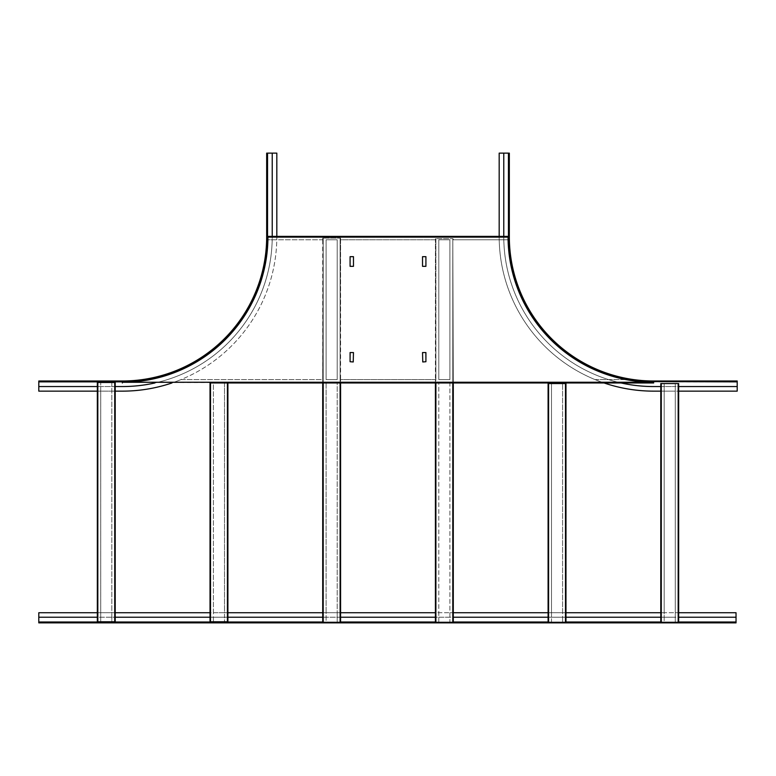 <?xml version="1.0" encoding="UTF-8"?>
<svg xmlns="http://www.w3.org/2000/svg" width="776" height="776" viewBox="0 0 776 776"><rect width="100%" height="100%" fill="white"/><g stroke="black" fill="none" stroke-linecap="round" stroke-linejoin="round"><path stroke-width="0.58" stroke-dasharray="3.88 2.91" d="M565.976 612.73L562.59 612.73L562.59 617.23L551.484 617.23L551.484 622.294L548.098 622.294L548.583 383.557L551.484 383.557L551.484 617.23L548.098 617.23M565.976 622.294L565.976 383.557L562.59 383.557L565.491 383.557L565.976 622.294L562.59 622.294L562.59 383.557L562.59 612.73L548.098 612.73M660.793 386.555L675.285 386.555L675.285 383.557L678.175 383.557L678.66 622.294L675.285 622.294L675.285 617.23L661.278 617.23L660.793 612.73M565.491 383.557L565.491 617.23L562.59 617.23L562.59 622.294L548.583 622.294L548.583 383.557L551.484 383.557L551.484 622.294L548.583 622.294L548.098 383.557L565.491 383.557L565.491 622.294L548.583 622.294M678.66 612.73L678.175 617.23L675.285 617.23L675.285 612.73L664.169 612.73L664.169 622.294L661.278 622.294L660.793 383.557L664.169 383.557L664.169 622.294L660.793 622.294L660.793 617.23M565.976 617.23L565.491 622.294M210.315 382.49L210.024 382.975L213.41 382.937L213.41 621.77L210.509 621.77L210.509 382.975L227.416 382.937L227.416 621.77L224.516 621.77L224.516 382.49L227.611 382.49L227.416 612.73L224.516 612.73L224.516 382.49L227.416 382.49M210.024 621.77L210.509 382.937L227.416 382.975L227.416 621.77L224.516 621.77L224.516 617.23L213.41 617.23L213.41 621.77L210.509 621.77L227.901 621.77L227.611 382.49M210.509 621.77L210.509 382.49L213.41 382.49L213.41 612.73L210.024 612.73M227.901 612.73L227.416 617.23L224.516 617.23L224.516 612.73L213.41 612.73L213.41 617.23L210.024 617.23M224.516 382.937L227.416 382.937M210.509 382.49L213.41 382.937M340.586 617.23L323.204 617.23L322.719 612.73M322.719 622.294L322.719 382.937L326.104 382.937L326.104 622.294L322.719 622.294L322.719 617.23M227.901 617.23L227.416 621.77M323.204 622.294L323.204 382.937L340.111 382.975L340.111 622.294L323.204 622.294L340.111 622.294L337.211 622.294L337.211 612.73L326.104 612.73L326.104 622.294L323.204 622.294L323.204 382.975L340.586 382.937L340.586 622.294M503.769 236.389L503.769 236.68A149.875 149.875 0 0 0 503.769 237.116A149.875 149.875 0 0 0 503.808 239.774L452.796 239.774L453.281 382.49L452.796 238.659L452.796 622.294L449.896 622.294L449.896 617.23L438.789 617.23L438.789 622.294L435.889 622.294L435.889 382.937L438.789 382.937L438.789 622.294L435.414 622.294L435.889 238.659L435.889 239.774L340.111 239.774L340.111 379.6L435.889 379.6L435.414 239.774L340.111 239.774M435.414 382.248L435.414 379.6L340.586 379.6L340.586 382.49L435.414 382.49L340.586 382.248M453.281 617.23L452.796 622.294L449.896 622.294L449.896 382.937L452.796 382.937L452.796 622.294L435.889 622.294L435.889 617.23L438.789 617.23L438.789 612.73L435.414 612.73M453.281 612.73L452.796 617.23L449.896 617.23L449.896 612.73L438.789 612.73L438.789 382.937M499.181 236.389L499.181 236.68A154.463 154.463 0 0 0 602.001 382.248L435.889 382.49L435.889 238.659L452.796 238.659L452.796 382.49L435.889 382.248L435.414 617.23M340.586 612.73L340.111 622.294L337.211 622.294L337.211 382.248L337.211 612.73L340.111 612.73L340.586 382.937M449.896 239.774L438.789 239.774L438.789 379.6L449.896 379.6L449.896 239.774L438.789 239.774L438.789 379.6L449.896 379.6L449.896 239.774M604.097 382.975A154.463 154.463 0 0 1 602.001 382.248L618.006 382.248A149.875 149.875 0 0 0 621.11 382.975M322.719 382.937L323.204 382.248L122.356 382.248L653.644 382.248A145.568 145.568 0 0 1 508.067 237.116A145.568 145.568 0 0 0 508.105 239.774L503.808 239.774A149.875 149.875 0 0 0 618.006 382.248L653.644 382.248L653.644 382.975L122.356 382.49L322.719 382.49L322.719 238.125L340.111 238.125L323.204 238.125L323.204 382.49L452.796 382.248L452.796 612.73L449.896 612.73L449.896 382.937M435.414 238.659L435.414 382.49L653.644 382.975M340.111 379.6L340.586 238.125L340.586 382.49L323.204 382.49L340.111 382.49L340.111 238.125L340.111 382.248L323.204 382.248L323.204 238.125L323.204 382.49M727.587 622.294L731.69 622.294L725.899 622.294L731.69 622.876L725.899 622.876L727.587 622.876L727.587 622.294M59.325 622.294L61.74 622.294L57.637 622.876L61.74 622.876L59.325 622.876L59.325 622.294M61.74 622.294L63.428 622.294L61.74 622.294L61.74 622.876L63.428 622.876L61.74 622.876L61.74 622.294M44.833 622.294L47.249 622.294L43.146 622.876L47.249 622.876L44.833 622.876L44.833 622.294M47.249 622.294L48.946 622.294L47.249 622.294L47.249 622.876L48.946 622.876L47.249 622.876L47.249 622.294M736.036 622.294L38.8 622.294M713.095 622.294L717.208 622.294L711.408 622.294L717.208 622.876L711.408 622.876L713.095 622.876L713.095 622.294M678.66 383.557L678.175 622.294L661.278 622.294L661.278 383.557L664.169 383.557L664.169 391.143L675.285 391.143L675.285 386.555L678.66 386.555M678.66 617.23L678.175 622.294L675.285 622.294L675.285 383.557L678.175 383.557L660.793 383.557M678.175 622.294L661.278 622.294M452.796 622.294L435.889 622.294M595.056 379.6L625.96 379.6A145.568 145.568 0 0 0 653.644 382.248A145.568 145.568 0 0 1 625.96 379.6L595.056 379.6M660.793 391.143L664.169 391.143L664.169 612.73L661.278 612.73L661.278 383.557M154.89 382.975A149.875 149.875 0 0 0 272.192 239.774L267.895 239.774A145.568 145.568 0 0 0 267.933 237.116L267.933 236.389L508.067 236.389L508.067 237.116L272.23 237.116A149.875 149.875 0 0 0 272.23 236.68L272.23 236.389M508.746 159.158L508.746 161.573L508.746 157.47L508.746 159.158L509.328 159.158L509.328 157.47L509.328 161.573L509.328 159.158L508.746 159.158M508.746 161.573L508.746 163.27L508.746 161.573L509.328 161.573L509.328 163.27L509.328 161.573L508.746 161.573M508.455 153.124L499.181 153.124L499.181 236.68A154.463 154.463 0 0 0 653.644 391.143L737.2 391.143L737.2 381.87L653.644 381.87L653.644 380.997A144.317 144.317 0 0 1 509.328 236.68L508.455 236.68L508.455 153.124L509.328 153.124L509.328 236.68A144.317 144.317 0 0 0 653.644 380.997L737.2 380.997L737.2 381.579L653.644 381.579A144.899 144.899 0 0 1 508.746 236.68L508.746 153.124M508.746 173.649L508.746 176.065L508.746 171.962L508.746 173.649L509.328 173.649L509.328 171.962L509.328 176.065L509.328 173.649L508.746 173.649M508.746 176.065L508.746 177.752L508.746 176.065L509.328 176.065L509.328 177.752L509.328 176.065L508.746 176.065M737.2 386.555L653.644 386.555A149.875 149.875 0 0 1 503.769 236.68L503.769 153.124M716.675 381.579L714.26 381.579L718.363 381.579L714.26 380.997L718.363 380.997L716.675 380.997L716.675 381.579M714.26 381.579L712.572 381.579L714.26 381.579L714.26 380.997L712.572 380.997L714.26 380.997L714.26 381.579M731.167 381.579L728.751 381.579L732.854 381.579L728.751 380.997L732.854 380.997L731.167 380.997L731.167 381.579M728.751 381.579L727.054 381.579L728.751 381.579L728.751 380.997L727.054 380.997L728.751 380.997L728.751 381.579M737.2 380.997L737.2 381.87M678.175 383.557L678.175 612.73L675.285 612.73L675.285 391.143L678.66 391.143M322.719 382.248L323.204 239.774L272.192 239.774A149.875 149.875 0 0 0 272.23 237.116L267.933 237.116A145.568 145.568 0 0 1 122.356 382.248L122.356 382.975M337.211 239.774L326.104 239.774L326.104 379.6L337.211 379.6L337.211 239.774L326.104 239.774L326.104 379.6L337.211 379.6L337.211 239.774M508.067 237.116A145.568 145.568 0 0 0 508.105 239.774L453.281 239.774L453.281 238.659M122.356 382.248A145.568 145.568 0 0 0 150.04 379.6A145.568 145.568 0 0 1 122.356 382.248L173.999 382.248A154.463 154.463 0 0 0 180.944 379.6L323.204 379.6M323.204 239.774L322.719 379.6L180.944 379.6A154.463 154.463 0 0 0 276.819 236.68L276.819 236.389M353.468 361.723L353.468 352.546L350.325 352.304L350.083 361.723L353.468 361.723M350.083 256.672L350.083 266.333L353.468 266.333L353.468 256.672L350.083 256.672M422.532 361.723L422.532 352.546L425.675 352.304L425.917 361.723L422.532 361.723M425.917 256.672L425.917 266.333L422.532 266.333L422.532 256.672L425.917 256.672M322.719 238.125L322.719 239.774L267.895 239.774A145.568 145.568 0 0 0 267.933 237.116M340.111 622.294L340.111 382.937L337.211 382.937M326.104 382.937L326.104 612.73L323.204 612.73L323.204 382.248L173.999 382.248A154.463 154.463 0 0 1 171.903 382.975M340.586 238.125L340.111 382.49M115.207 386.555L114.722 391.143L97.824 391.143L97.339 386.555M115.207 391.143L114.722 617.23L97.824 617.23L97.339 612.73M115.207 612.73L111.831 612.73L111.831 386.555L100.715 386.555L100.715 621.77L97.824 621.77L97.824 382.49L100.715 382.49L100.715 386.555L97.824 386.555L97.824 382.49L100.715 382.49L100.715 621.77L97.824 621.77L97.339 382.49L114.722 382.49L114.722 621.77L111.831 621.77L111.831 382.49L114.722 382.49L114.722 621.77L111.831 621.77L111.831 612.73L97.824 612.73L97.339 391.143M44.833 381.579L47.249 381.579L43.146 381.579L44.833 381.579L44.833 380.997L43.146 380.997L47.249 380.997L44.833 380.997L44.833 381.579M47.249 381.579L48.946 381.579L47.249 381.579L47.249 380.997L48.946 380.997L47.249 380.997L47.249 381.579M38.8 381.87L38.8 391.143L122.356 391.143A154.463 154.463 0 0 0 276.819 236.68L276.819 153.124L267.545 153.124L267.545 236.68L266.672 236.68A144.317 144.317 0 0 1 122.356 380.997L122.356 381.87L38.8 381.87L38.8 380.997L122.356 380.997A144.317 144.317 0 0 0 266.672 236.68L266.672 153.124L267.254 153.124L267.254 236.68A144.899 144.899 0 0 1 122.356 381.579L38.8 381.579M59.325 381.579L61.74 381.579L57.637 381.579L59.325 381.579L59.325 380.997L57.637 380.997L61.74 380.997L59.325 380.997L59.325 381.579M61.74 381.579L63.428 381.579L61.74 381.579L61.74 380.997L63.428 380.997L61.74 380.997L61.74 381.579M272.23 153.124L272.23 236.68A149.875 149.875 0 0 1 122.356 386.555L38.8 386.555M267.254 173.649L267.254 176.065L267.254 171.962L266.672 176.065L266.672 171.962L266.672 173.649L267.254 173.649M267.254 176.065L267.254 177.752L267.254 176.065L266.672 176.065L266.672 177.752L266.672 176.065L267.254 176.065M267.254 159.158L267.254 161.573L267.254 157.47L266.672 161.573L266.672 157.47L266.672 159.158L267.254 159.158M267.254 161.573L267.254 163.27L267.254 161.573L266.672 161.573L266.672 163.27L266.672 161.573L267.254 161.573M266.672 153.124L267.545 153.124M114.722 382.49L111.831 382.49L111.831 386.555L114.722 386.555L115.207 382.49L115.207 621.77L97.824 621.77L97.339 617.23M115.207 617.23L114.722 621.77M736.036 622.876L38.8 622.876L38.8 612.73L736.036 612.73L736.036 622.876M736.036 617.23L38.8 617.23M97.824 621.77L97.824 382.49M452.796 382.975L435.889 382.975L452.796 382.975M452.796 382.49L452.796 238.659L435.889 238.659L435.889 382.49M548.098 383.557L548.583 383.557M653.644 382.248L453.281 382.248M508.455 236.68A145.19 145.19 0 0 0 653.644 381.87M326.104 382.248L337.211 382.248M122.356 381.87A145.19 145.19 0 0 0 267.545 236.68M736.036 622.003L38.8 622.003M678.66 622.003L660.793 622.003M565.976 622.003L548.098 622.003M453.281 622.003L435.414 622.003M340.586 622.003L322.719 622.003M730.003 622.294L730.003 622.876L730.003 622.294M715.511 622.294L715.511 622.876L715.511 622.294M435.889 379.6L435.889 239.774M452.796 239.774L452.796 379.6M438.789 382.248L449.896 382.248M732.854 381.579L732.854 380.997M727.054 381.579L727.054 380.997M718.363 381.579L718.363 380.997M712.572 381.579L712.572 380.997M508.746 157.47L509.328 157.47M508.746 163.27L509.328 163.27M508.746 171.962L509.328 171.962M508.746 177.752L509.328 177.752M267.254 157.47L266.672 157.47M267.254 163.27L266.672 163.27M267.254 171.962L266.672 171.962M267.254 177.752L266.672 177.752M43.146 381.579L43.146 380.997M48.946 381.579L48.946 380.997M57.637 381.579L57.637 380.997M63.428 381.579L63.428 380.997M43.146 622.294L43.146 622.876M48.946 622.294L48.946 622.876M57.637 622.294L57.637 622.876M63.428 622.294L63.428 622.876M731.69 622.294L731.69 622.876M725.899 622.294L725.899 622.876M717.208 622.294L717.208 622.876M711.408 622.294L711.408 622.876"/><path stroke-width="1.16" d="M660.793 612.73L565.976 612.73M660.793 617.23L565.976 617.23M210.024 621.77L210.024 382.975L210.024 621.77L227.901 621.77L227.901 382.975L210.509 382.975L210.509 621.77M322.719 612.73L227.901 612.73M322.719 617.23L227.901 617.23M227.901 382.975L322.719 382.975L322.719 622.294M323.204 622.294L323.204 382.975L340.111 382.975L340.111 622.294M340.586 622.294L340.586 382.975L435.414 382.975L435.414 622.294L435.414 382.975M452.796 622.294L452.796 382.975L435.889 382.975L435.889 622.294M453.281 382.975L453.281 622.294L453.281 382.975L653.644 382.975L653.644 382.248A145.568 145.568 0 0 1 508.067 237.116L508.067 236.389L267.933 236.389L267.933 237.116L267.933 236.389M210.024 382.975L653.644 382.975M435.414 617.23L340.586 617.23M435.414 612.73L340.586 612.73M38.8 622.294L38.8 622.876L736.036 622.876L736.036 622.294L38.8 622.294L38.8 612.73L97.339 612.73M621.11 382.975A149.875 149.875 0 0 0 653.644 386.555L660.793 386.555M604.097 382.975A154.463 154.463 0 0 0 653.644 391.143L660.793 391.143M503.769 236.389L503.769 153.124L509.328 153.124L509.328 236.68A144.317 144.317 0 0 0 653.644 380.997L737.2 380.997L737.2 381.579L653.644 381.579A144.899 144.899 0 0 1 508.746 236.68L508.746 153.124M499.181 236.389L499.181 153.124L503.769 153.124M737.2 381.579L737.2 391.143L678.66 391.143M678.66 386.555L737.2 386.555M122.356 382.975L122.356 382.248A145.568 145.568 0 0 0 267.933 237.116L508.067 237.116L508.067 236.389M350.083 352.546L350.083 361.723L353.225 361.965L353.468 352.546L350.083 352.546M350.083 266.333L353.468 266.333L353.468 256.672L350.083 256.672L350.083 266.333M425.917 352.546L425.917 361.723L422.774 361.965L422.532 352.546L425.917 352.546M425.917 266.333L422.532 266.333L422.532 256.672L425.917 256.672L425.917 266.333M276.819 236.389L276.819 153.124L272.23 153.124L272.23 236.389M115.207 386.555L122.356 386.555A149.875 149.875 0 0 0 154.89 382.975M171.903 382.975A154.463 154.463 0 0 1 122.356 391.143L115.207 391.143M548.098 617.23L453.281 617.23M548.098 612.73L453.281 612.73M122.356 381.579L38.8 381.579L38.8 380.997L122.356 380.997A144.317 144.317 0 0 0 266.672 236.68L266.672 153.124L267.254 153.124L267.254 236.68A144.899 144.899 0 0 1 122.356 381.579L122.356 381.87A145.19 145.19 0 0 0 267.545 236.68L267.254 236.68M267.254 153.124L272.23 153.124M97.339 386.555L38.8 386.555L38.8 381.579M97.339 391.143L38.8 391.143L38.8 386.555M736.036 622.294L736.036 612.73L678.66 612.73M736.036 617.23L678.66 617.23M210.024 617.23L115.207 617.23M210.024 612.73L115.207 612.73M97.339 617.23L38.8 617.23M97.339 621.77L97.339 382.49L115.207 382.49L115.207 621.77L97.339 621.77M678.66 383.557L678.66 622.294L678.66 383.557L660.793 383.557L660.793 622.294L660.793 383.557M548.098 622.294L548.098 383.557L548.098 622.294M548.583 622.294L548.583 383.557L565.976 383.557L565.976 622.294M548.583 383.557L548.098 383.557M227.416 382.975L227.416 621.77M737.2 381.87L653.644 381.579M508.455 153.124L508.455 236.68A145.19 145.19 0 0 0 653.644 381.87M122.356 382.248L653.644 382.248M267.545 153.124L267.545 236.68M122.356 381.87L38.8 381.87M736.036 622.003L678.66 622.003M660.793 622.003L565.976 622.003M548.098 622.003L453.281 622.003M435.414 622.003L340.586 622.003M322.719 622.003L38.8 622.003M97.824 621.77L97.824 382.49M114.722 382.49L114.722 621.77M678.175 383.557L678.175 622.294M661.278 622.294L661.278 383.557M565.491 383.557L565.491 622.294"/></g></svg>
